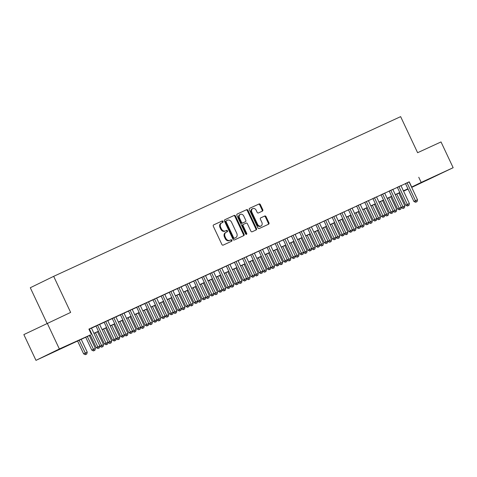 <?xml version="1.0" encoding="UTF-8"?>
<svg xmlns="http://www.w3.org/2000/svg" width="477" height="477" viewBox="0 0 477 477"><rect width="100%" height="100%" fill="white"/><g stroke="black" fill="none" stroke-linecap="round" stroke-linejoin="round"><path stroke-width="0.72" d="M223.027 221.423A0.781 0.614 64 0 0 222.139 220.976L213.642 224.882A1.121 0.882 64 0 0 213.32 226.265L221.888 244.474A1.121 0.882 64 0 0 223.164 245.118L231.661 241.207A0.781 0.614 64 0 0 230.993 239.794L229.896 240.301A3.577 2.814 64 0 1 225.812 238.238L225.096 236.723A3.577 2.814 64 0 1 226.086 232.329A3.577 2.814 64 0 1 226.134 232.305L227.231 231.798A0.781 0.614 64 0 0 226.563 230.385L225.466 230.892A3.577 2.814 64 0 1 221.382 228.829L220.672 227.314A3.577 2.814 64 0 1 221.662 222.92A3.577 2.814 64 0 1 221.704 222.896L222.807 222.389A0.781 0.614 64 0 0 223.027 221.423M222.276 222.634A0.781 0.614 64 0 0 221.507 221.28L213.517 224.959M231.13 241.451A0.781 0.614 64 0 0 230.361 240.098L229.896 240.301M226.706 232.043A0.781 0.614 64 0 0 225.931 230.689L225.466 230.892M425.943 180.682L438.912 174.493L425.943 180.682M53.323 352.193L66.297 346.01L53.323 352.193M262.451 211.096A1.121 0.882 64 0 0 262.773 209.719L260.37 204.609A1.121 0.882 64 0 0 259.094 203.965L249.656 208.306A1.121 0.882 64 0 0 249.334 209.683L257.908 227.899A1.121 0.882 64 0 0 259.178 228.543L268.617 224.202A1.121 0.882 64 0 0 268.939 222.819L266.035 216.647A1.121 0.882 64 0 0 264.759 216.003L260.722 217.864A1.121 0.882 64 0 0 260.394 219.241L261.837 222.3A2.993 2.355 64 0 1 261.008 225.973A2.993 2.355 64 0 1 257.562 224.273L251.916 212.283A2.993 2.355 64 0 1 252.744 208.61A2.993 2.355 64 0 1 256.197 210.315L257.133 212.313A1.121 0.882 64 0 0 258.409 212.957L262.451 211.096M90.332 335.087L35.978 360.362L23.85 334.592L70.644 312.417L53.668 276.344L400.632 116.638L417.608 152.712L441.022 141.937L453.15 167.707L411.711 187.413M47.229 323.197L59.357 348.967L90.29 334.985M409.135 181.952L88.901 329.1L91.322 334.252M418.758 177.265L421.185 182.423L453.15 167.707M235.507 216.051A1.121 0.882 64 0 0 234.231 215.407L224.798 219.748A1.121 0.882 64 0 0 224.47 221.131L233.044 239.341A1.121 0.882 64 0 0 234.32 239.985L243.753 235.644A1.121 0.882 64 0 0 244.075 234.261L235.507 216.051L234.875 216.361A1.121 0.882 64 0 0 233.599 215.717L224.667 219.825M237.224 214.03L246.663 209.683A1.121 0.882 64 0 1 247.939 210.327L256.507 228.543A1.121 0.882 64 0 1 256.185 229.92L252.148 231.78A1.121 0.882 64 0 1 250.872 231.136L247.396 223.749A1.121 0.882 64 0 0 246.12 223.105L243.443 224.339A1.121 0.882 64 0 0 243.115 225.716L246.734 233.408A0.781 0.614 64 0 1 245.619 233.921L236.902 215.407A1.121 0.882 64 0 1 237.212 214.036A1.121 0.882 64 0 0 237.212 214.036L237.2 214.042M91.459 328.081L88.949 329.202M99.604 324.33L95.972 326.012M107.748 320.586L104.117 322.261M115.893 316.835L112.262 318.511M124.038 313.085L120.407 314.76M132.183 309.334L128.551 311.016M140.327 305.59L136.696 307.266M148.472 301.84L144.841 303.515M156.617 298.089L152.986 299.765M164.762 294.339L161.131 296.02M172.907 290.594L169.275 292.27M181.051 286.844L177.42 288.519M189.196 283.094L185.565 284.769M197.341 279.343L193.71 281.025M205.486 275.599L201.854 277.274M213.63 271.848L209.999 273.524M221.775 268.098L218.144 269.773M229.92 264.347L226.289 266.029M238.065 260.603L234.434 262.278M246.21 256.853L242.578 258.528M254.354 253.102L250.723 254.778M262.499 249.352L258.868 251.033M270.644 245.607L267.013 247.283M278.789 241.857L275.157 243.532M286.933 238.106L283.302 239.782M295.072 234.356L291.447 236.037M303.217 230.612L299.592 232.287M311.362 226.861L307.737 228.537M319.507 223.111L315.875 224.786M327.651 219.36L324.02 221.036M335.796 215.616L332.165 217.291M343.941 211.866L340.31 213.541M352.086 208.115L348.454 209.791M360.23 204.365L356.599 206.04M368.375 200.62L364.744 202.296M376.52 196.87L372.889 198.545M384.665 193.119L381.034 194.795M392.809 189.369L389.178 191.044M400.954 185.625L397.323 187.3M91.495 328.158L96.008 326.083M99.639 324.414L104.153 322.333M107.784 320.663L112.298 318.582M115.929 316.913L120.442 314.838M124.074 313.162L128.587 311.087M132.218 309.418L136.732 307.337M140.363 305.668L144.877 303.587M148.508 301.917L153.022 299.842M156.653 298.167L161.166 296.092M164.798 294.422L169.311 292.341M172.942 290.672L177.456 288.591M181.087 286.921L185.601 284.847M189.232 283.171L193.745 281.096M197.377 279.427L201.89 277.346M205.521 275.676L210.035 273.595M213.666 271.926L218.18 269.851M221.811 268.175L226.325 266.1M229.956 264.431L234.469 262.35M238.101 260.68L242.614 258.6M246.245 256.93L250.759 254.855M254.39 253.18L258.898 251.105M262.535 249.435L267.042 247.354M270.68 245.685L275.187 243.604M278.824 241.934L283.332 239.859M286.969 238.184L291.477 236.109M295.114 234.44L299.622 232.359M303.259 230.689L307.766 228.608M311.403 226.939L315.911 224.864M319.548 223.188L324.056 221.113M327.693 219.438L332.201 217.363M335.838 215.693L340.345 213.613M343.983 211.943L348.49 209.868M352.121 208.193L356.635 206.118M360.266 204.442L364.78 202.367M368.411 200.698L372.925 198.617M376.556 196.947L381.069 194.872M384.7 193.197L389.214 191.122M392.845 189.447L397.359 187.372M400.99 185.702L405.504 183.621M409.099 181.874L405.468 183.55M53.668 276.344L30.289 287.738L47.02 323.299M35.978 360.362L59.357 348.967M408.073 189.089L403.566 191.164M399.929 192.839L398.939 193.292M403.506 191.038L407.28 189.196L403.464 190.955M399.833 192.625L395.32 194.699M391.689 196.375L387.175 198.45M383.544 200.125L379.03 202.2M375.399 203.87L370.885 205.951M367.254 207.62L362.741 209.695M359.109 211.371L354.596 213.446M350.965 215.121L346.451 217.196M342.82 218.865L338.306 220.946M334.675 222.616L330.162 224.691M326.53 226.366L322.017 228.441M318.386 230.117L313.872 232.192M310.241 233.861L305.727 235.942M302.096 237.612L297.582 239.687M293.951 241.362L289.438 243.437M285.806 245.112L281.293 247.187M277.662 248.857L273.148 250.938M269.517 252.607L265.003 254.682M261.372 256.358L256.859 258.433M253.227 260.108L248.714 262.183M245.083 263.853L240.569 265.933M236.938 267.603L232.424 269.678M228.793 271.353L224.279 273.428M220.648 275.104L216.135 277.179M212.503 278.848L207.99 280.929M204.359 282.599L199.845 284.674M196.214 286.349L191.7 288.424M188.069 290.099L183.556 292.174M179.924 293.844L175.411 295.925M171.78 297.594L167.266 299.669M163.635 301.345L159.127 303.42M155.49 305.095L150.982 307.17M147.345 308.84L142.838 310.921M139.201 312.59L134.693 314.665M131.056 316.34L126.548 318.415M122.911 320.091L118.403 322.166M114.766 323.835L110.259 325.916M106.621 327.586L102.114 329.661M98.477 331.336L93.969 333.411M398.927 193.268L399.911 192.791M411.562 187.103L421.185 182.423M93.921 333.316L98.435 331.235M102.066 329.565L106.58 327.49M110.211 325.815L114.724 323.74M118.356 322.064L122.869 319.989M126.5 318.32L131.014 316.239M134.645 314.57L139.159 312.495M142.79 310.819L147.304 308.744M150.935 307.069L155.442 304.994M159.079 303.324L163.587 301.243M167.224 299.574L171.732 297.499M175.369 295.823L179.877 293.749M183.514 292.073L188.021 289.998M191.659 288.329L196.166 286.248M199.803 284.578L204.311 282.503M207.948 280.828L212.456 278.753M216.093 277.077L220.601 275.002M224.238 273.333L228.745 271.252M232.382 269.583L236.89 267.508M240.527 265.832L245.035 263.757M248.666 262.082L253.18 260.007M256.811 258.337L261.324 256.256M264.956 254.587L269.469 252.512M273.1 250.836L277.614 248.761M281.245 247.086L285.759 245.011M289.39 243.342L293.904 241.261M297.535 239.591L302.048 237.516M305.679 235.841L310.193 233.766M313.824 232.09L318.338 230.015M321.969 228.346L326.483 226.265M330.114 224.595L334.627 222.52M338.259 220.845L342.772 218.77M346.403 217.095L350.917 215.02M354.548 213.35L359.062 211.269M362.693 209.6L367.207 207.525M370.838 205.849L375.351 203.774M378.982 202.099L383.496 200.024M387.127 198.354L391.641 196.274M395.272 194.604L399.786 192.529M403.417 190.854L407.93 188.779M409.278 181.886L411.705 187.038M221.614 222.938L221.072 223.206A3.577 2.814 64 0 0 221.03 223.224A3.577 2.814 64 0 0 220.04 227.618L220.672 227.314M224.834 231.196A3.577 2.814 64 0 1 220.75 229.139L220.04 227.618M226.044 232.347L225.502 232.615A3.577 2.814 64 0 0 225.454 232.633A3.577 2.814 64 0 0 224.464 237.027L225.096 236.723M229.264 240.605A3.577 2.814 64 0 1 225.18 238.548L224.464 237.027M243.246 235.876A1.121 0.882 64 0 0 243.443 234.571L234.875 216.361M225.699 221.072L226.331 220.768A0.781 0.614 64 0 0 226.116 221.727L233.635 237.713A0.781 0.614 64 0 0 234.529 238.166L235.692 237.629A3.577 2.814 64 0 0 235.733 237.612A3.577 2.814 64 0 0 236.723 233.217L231.583 222.288A3.577 2.814 64 0 0 227.499 220.231L225.71 221.072A0.781 0.614 64 0 0 225.484 222.038L226.116 221.727M235.149 237.898A3.577 2.814 64 0 1 235.101 237.916A3.577 2.814 64 0 1 235.06 237.94L233.897 238.47A0.781 0.614 64 0 1 233.009 238.023L225.484 222.038M237.099 214.101L246.663 209.683M255.678 230.152A1.121 0.882 64 0 0 255.875 228.847L247.307 210.637A1.121 0.882 64 0 0 246.031 209.993M242.793 224.655L242.811 224.649A1.121 0.882 64 0 0 242.483 226.026L246.102 233.718L246.734 233.408M246.144 234.398A0.781 0.614 64 0 0 246.102 233.718M243.789 216.087A2.993 2.355 64 0 0 240.336 214.382A2.993 2.355 64 0 0 239.514 218.055L241.499 222.276A1.121 0.882 64 0 0 242.775 222.92L245.452 221.692A1.121 0.882 64 0 0 245.774 220.308L243.789 216.087M240.336 214.382L239.704 214.692A2.993 2.355 64 0 0 238.882 218.365L239.514 218.055M244.85 221.984A1.121 0.882 64 0 1 244.832 221.99A1.121 0.882 64 0 0 244.832 221.99L242.143 223.23A1.121 0.882 64 0 1 240.867 222.586L238.882 218.365M252.744 208.61L252.112 208.914A2.993 2.355 64 0 0 251.284 212.587L251.916 212.283M261.008 225.973L260.376 226.283A2.993 2.355 64 0 1 256.93 224.578L251.284 212.587M268.11 224.434A1.121 0.882 64 0 0 268.307 223.129L265.403 216.957A1.121 0.882 64 0 0 264.127 216.314L260.591 217.935M261.945 211.329A1.121 0.882 64 0 0 262.141 210.023L259.738 204.913A1.121 0.882 64 0 0 258.462 204.269L249.531 208.383M77.566 340.96L83.63 353.851L87.243 352.145L81.197 339.29M79.158 340.226L85.979 354.375L85.347 354.679L86.79 354L85.979 354.375M87.243 352.145L86.79 354M85.347 354.679L83.63 353.851M90.201 334.8L96.271 347.691L97.845 346.922L89.408 328.987M98.614 348.21L99.431 347.84L98.614 348.21L97.845 346.922L99.884 345.986L91.441 328.051M96.271 347.691L97.982 348.52M99.431 347.84L99.884 345.986M85.711 337.215L91.775 350.106L95.388 348.395L89.342 335.54M87.303 336.482L94.124 350.625L93.492 350.935L94.935 350.249L94.124 350.625M95.388 348.395L94.935 350.249M93.492 350.935L91.775 350.106M99.836 346.177L103.533 344.65L97.487 331.795M95.448 332.731L102.269 346.874L101.637 347.184L103.08 346.499L102.269 346.874M103.533 344.65L103.08 346.499M101.637 347.184L99.92 346.356M107.981 342.432L111.678 340.9L105.632 328.045M103.592 328.981L110.414 343.124L109.782 343.434L111.224 342.754L110.414 343.124M111.678 340.9L111.224 342.754M109.782 343.434L108.064 342.605M116.126 338.682L119.822 337.15L113.776 324.294M111.737 325.231L118.558 339.38L117.926 339.684L119.369 339.004L118.558 339.38M119.822 337.15L119.369 339.004M117.926 339.684L116.209 338.855M95.96 325.976L104.415 343.947L105.989 343.172L97.552 325.236M106.759 344.466L107.575 344.09L106.759 344.466L105.989 343.172L108.029 342.236L99.586 324.3M104.415 343.947L106.127 344.77M107.575 344.09L108.029 342.236M104.105 322.231L112.554 340.196L114.134 339.427L105.697 321.492M114.903 340.715L115.72 340.339L114.903 340.715L114.134 339.427L116.173 338.485L107.73 320.55M112.554 340.196L114.271 341.025M115.72 340.339L116.173 338.485M112.25 318.481L120.699 336.446L122.279 335.677L113.842 317.742M123.048 336.965L123.865 336.589L123.048 336.965L122.279 335.677L124.318 334.741L115.875 316.806M120.699 336.446L122.416 337.275M123.865 336.589L124.318 334.741M120.389 314.731L128.844 332.696L130.424 331.926L121.987 313.991M131.193 333.214L132.01 332.845L131.193 333.214L130.424 331.926L132.463 330.99L124.02 313.055M128.844 332.696L130.561 333.524M132.01 332.845L132.463 330.99M124.27 334.932L127.967 333.399L121.921 320.544M119.882 321.486L126.703 335.629L126.071 335.939L127.514 335.253L126.703 335.629M127.967 333.399L127.514 335.253M126.071 335.939L124.354 335.11M128.534 310.98L136.988 328.951L138.569 328.176L130.132 310.241M139.338 329.47L140.155 329.094L139.338 329.47L138.569 328.176L140.608 327.24L132.165 309.305M136.988 328.951L138.706 329.774M140.155 329.094L140.608 327.24M132.415 331.181L136.112 329.655L130.066 316.8M128.027 317.736L134.848 331.879L134.216 332.189L135.659 331.503L134.848 331.879M136.112 329.655L135.659 331.503M134.216 332.189L132.499 331.36M136.678 307.23L145.133 325.201L146.713 324.432L138.276 306.496M147.482 325.719L148.299 325.344L147.482 325.719L146.713 324.432L148.752 323.489L140.31 305.554M145.133 325.201L146.85 326.029M148.299 325.344L148.752 323.489M140.56 327.437L144.257 325.904L138.211 313.049M136.172 313.985L142.993 328.128L142.361 328.438L143.804 327.759L142.993 328.128M144.257 325.904L143.804 327.759M142.361 328.438L140.643 327.61M144.823 303.485L153.278 321.45L154.858 320.681L146.421 302.746M155.627 321.969L156.444 321.593L155.627 321.969L154.858 320.681L156.897 319.745L148.454 301.81M153.278 321.45L154.995 322.279M156.444 321.593L156.897 319.745M148.705 323.686L152.401 322.154L146.356 309.299M144.316 310.235L151.131 324.384L150.505 324.688L151.948 324.008L151.131 324.384M152.401 322.154L151.948 324.008M150.505 324.688L148.788 323.859M152.968 299.735L161.423 317.7L163.003 316.931L154.566 298.996M163.772 318.219L164.589 317.849L163.772 318.219L163.003 316.931L165.042 315.995L156.599 298.059M161.423 317.7L163.14 318.529M164.589 317.849L165.042 315.995M156.85 319.936L160.546 318.403L154.5 305.548M152.461 306.49L159.276 320.633L158.644 320.943L160.093 320.258L159.276 320.633M160.546 318.403L160.093 320.258M158.644 320.943L156.933 320.115M161.113 295.984L169.568 313.955L171.148 313.18L162.711 295.245M171.917 314.474L172.734 314.099L171.917 314.474L171.148 313.18L173.187 312.244L164.744 294.309M169.568 313.955L171.285 314.778M172.734 314.099L173.187 312.244M164.994 316.185L168.691 314.659L162.645 301.804M160.606 302.74L167.421 316.883L166.789 317.193L168.238 316.507L167.421 316.883M168.691 314.659L168.238 316.507M166.789 317.193L165.078 316.364M169.257 292.234L177.712 310.205L179.292 309.436L170.855 291.501M180.062 310.724L180.878 310.348L180.062 310.724L179.292 309.436L181.332 308.494L172.889 290.559M177.712 310.205L179.43 311.034M180.878 310.348L181.332 308.494M173.139 312.441L176.836 310.909L170.79 298.053M168.751 298.99L175.566 313.133L174.934 313.443L176.383 312.763L175.566 313.133M176.836 310.909L176.383 312.763M174.934 313.443L173.223 312.614M177.402 288.49L185.857 306.455L187.437 305.685L179 287.75M188.206 306.973L189.023 306.598L188.206 306.973L187.437 305.685L189.476 304.749L181.033 286.814M185.857 306.455L187.574 307.283M189.023 306.598L189.476 304.749M181.284 308.691L184.981 307.158L178.935 294.303M176.895 295.239L183.711 309.388L183.079 309.692L184.527 309.013L183.711 309.388M184.981 307.158L184.527 309.013M183.079 309.692L181.367 308.863M185.547 284.739L194.002 302.704L195.582 301.935L187.145 284M196.351 303.223L197.168 302.853L196.351 303.223L195.582 301.935L197.621 300.999L189.178 283.064M194.002 302.704L195.719 303.533M197.168 302.853L197.621 300.999M189.429 304.94L193.125 303.408L187.079 290.553M185.04 291.495L191.855 305.638L191.223 305.948L192.672 305.262L191.855 305.638M193.125 303.408L192.672 305.262M191.223 305.948L189.512 305.119M197.573 301.19L201.27 299.663L195.224 286.808M193.185 287.744L200 301.887L199.368 302.197L200.817 301.512L200 301.887M201.27 299.663L200.817 301.512M199.368 302.197L197.657 301.369M205.718 297.445L209.415 295.913L203.369 283.058M201.33 283.994L208.145 298.137L207.513 298.447L208.962 297.767L208.145 298.137M209.415 295.913L208.962 297.767M207.513 298.447L205.802 297.618M213.863 293.695L217.56 292.162L211.514 279.307M209.475 280.243L216.29 294.392L215.658 294.697L217.107 294.017L216.29 294.392M217.56 292.162L217.107 294.017M215.658 294.697L213.946 293.868M222.008 289.944L225.704 288.412L219.658 275.557M217.619 276.493L224.434 290.642L223.802 290.952L225.251 290.266L224.434 290.642M225.704 288.412L225.251 290.266M223.802 290.952L222.091 290.123M230.152 286.194L233.849 284.668L227.797 271.812M225.764 272.749L232.579 286.892L231.947 287.202L233.396 286.516L232.579 286.892M233.849 284.668L233.396 286.516M231.947 287.202L230.236 286.373M238.297 282.45L241.994 280.917L235.942 268.062M233.909 268.998L240.724 283.141L240.092 283.451L241.541 282.772L240.724 283.141M241.994 280.917L241.541 282.772M240.092 283.451L238.381 282.623M246.442 278.699L250.139 277.167L244.087 264.312M242.054 265.248L248.869 279.397L248.237 279.701L249.686 279.021L248.869 279.397M250.139 277.167L249.686 279.021M248.237 279.701L246.526 278.872M254.587 274.949L258.284 273.416L252.232 260.561M250.198 261.497L257.014 275.646L256.382 275.956L257.83 275.271L257.014 275.646M258.284 273.416L257.83 275.271M256.382 275.956L254.67 275.128M262.732 271.198L266.428 269.672L260.376 256.817M258.343 257.753L265.158 271.896L264.526 272.206L265.975 271.52L265.158 271.896M266.428 269.672L265.975 271.52M264.526 272.206L262.815 271.377M270.876 267.454L274.573 265.922L268.521 253.066M266.488 254.002L273.303 268.146L272.671 268.456L274.12 267.776L273.303 268.146M274.573 265.922L274.12 267.776M272.671 268.456L270.96 267.627M279.021 263.703L282.718 262.171L276.666 249.316M274.633 250.252L281.448 264.401L280.816 264.705L282.265 264.025L281.448 264.401M282.718 262.171L282.265 264.025M280.816 264.705L279.105 263.876M287.166 259.953L290.863 258.421L284.811 245.566M282.778 246.502L289.593 260.651L288.961 260.961L290.41 260.275L289.593 260.651M290.863 258.421L290.41 260.275M288.961 260.961L287.243 260.132M295.311 256.203L299.007 254.676L292.956 241.821M290.922 242.757L297.737 256.9L297.105 257.21L298.554 256.525L297.737 256.9M299.007 254.676L298.554 256.525M297.105 257.21L295.388 256.382M303.455 252.458L307.152 250.926L301.1 238.071M299.067 239.007L305.882 253.15L305.25 253.46L306.699 252.78L305.882 253.15M307.152 250.926L306.699 252.78M305.25 253.46L303.533 252.631M311.6 248.708L315.297 247.175L309.245 234.32M307.212 235.256L314.027 249.405L313.395 249.709L314.844 249.03L314.027 249.405M315.297 247.175L314.844 249.03M313.395 249.709L311.678 248.881M319.739 244.957L323.442 243.425L317.39 230.57M315.357 231.506L322.172 245.655L321.54 245.965L322.989 245.279L322.172 245.655M323.442 243.425L322.989 245.279M321.54 245.965L319.823 245.136M327.884 241.207L331.587 239.681L325.535 226.825M323.501 227.762L330.317 241.905L329.685 242.215L331.133 241.529L330.317 241.905M331.587 239.681L331.133 241.529M329.685 242.215L327.967 241.386M336.029 237.463L339.731 235.93L333.679 223.075M331.646 224.011L338.461 238.154L337.829 238.464L339.278 237.784L338.461 238.154M339.731 235.93L339.278 237.784M337.829 238.464L336.112 237.635M344.173 233.712L347.876 232.18L341.824 219.325M339.791 220.261L346.606 234.41L345.974 234.714L347.423 234.034L346.606 234.41M347.876 232.18L347.423 234.034M345.974 234.714L344.257 233.885M352.318 229.962L356.021 228.429L349.969 215.574M347.936 216.51L354.751 230.659L354.119 230.969L355.568 230.284L354.751 230.659M356.021 228.429L355.568 230.284M354.119 230.969L352.402 230.141M360.463 226.211L364.166 224.685L358.114 211.83M356.08 212.766L362.896 226.909L362.264 227.219L363.712 226.533L362.896 226.909M364.166 224.685L363.712 226.533M362.264 227.219L360.546 226.39M368.608 222.467L372.31 220.934L366.258 208.079M364.225 209.015L371.04 223.158L370.408 223.469L371.857 222.783L371.04 223.158M372.31 220.934L371.857 222.783M370.408 223.469L368.691 222.64M376.752 218.716L380.455 217.184L374.403 204.329M372.37 205.265L379.185 219.414L378.553 219.718L380.002 219.038L379.185 219.414M380.455 217.184L380.002 219.038M378.553 219.718L376.836 218.889M384.897 214.966L388.6 213.434L382.548 200.578M380.515 201.515L387.33 215.664L386.698 215.974L388.147 215.288L387.33 215.664M388.6 213.434L388.147 215.288M386.698 215.974L384.981 215.145M393.042 211.216L396.745 209.689L390.693 196.834M388.66 197.77L395.475 211.913L394.843 212.223L396.286 211.538L395.475 211.913M396.745 209.689L396.286 211.538M394.843 212.223L393.126 211.394M401.187 207.471L404.89 205.939L398.838 193.084M396.804 194.02L403.62 208.163L402.987 208.473L404.43 207.787L403.62 208.163M404.89 205.939L404.43 207.787M402.987 208.473L401.27 207.644M193.692 280.989L202.147 298.96L203.727 298.185L195.29 280.249M204.496 299.478L205.313 299.103L204.496 299.478L203.727 298.185L205.766 297.249L197.323 279.313M202.147 298.96L203.864 299.783M205.313 299.103L205.766 297.249M201.837 277.238L210.291 295.209L211.871 294.44L203.435 276.505M212.641 295.728L213.457 295.352L212.641 295.728L211.871 294.44L213.911 293.498L205.468 275.563M210.291 295.209L212.009 296.038M213.457 295.352L213.911 293.498M209.981 273.494L218.436 291.459L220.016 290.69L211.579 272.755M220.785 291.978L221.596 291.602L220.785 291.978L220.016 290.69L222.055 289.754L213.613 271.818M218.436 291.459L220.153 292.288M221.596 291.602L222.055 289.754M218.126 269.743L226.581 287.709L228.161 286.939L219.724 269.004M228.93 288.227L229.741 287.858L228.93 288.227L228.161 286.939L230.2 286.003L221.757 268.068M226.581 287.709L228.298 288.537M229.741 287.858L230.2 286.003M226.271 265.993L234.726 283.964L236.306 283.189L227.869 265.254M237.075 284.483L237.886 284.107L237.075 284.483L236.306 283.189L238.345 282.253L229.902 264.318M234.726 283.964L236.443 284.787M237.886 284.107L238.345 282.253M234.416 262.243L242.871 280.214L244.451 279.444L236.014 261.509M245.22 280.732L246.031 280.357L245.22 280.732L244.451 279.444L246.49 278.502L238.047 260.567M242.871 280.214L244.588 281.042M246.031 280.357L246.49 278.502M242.56 258.498L251.015 276.463L252.595 275.694L244.158 257.759M253.365 276.982L254.175 276.606L253.365 276.982L252.595 275.694L254.635 274.758L246.192 256.823M251.015 276.463L252.732 277.292M254.175 276.606L254.635 274.758M250.705 254.748L259.16 272.713L260.74 271.944L252.303 254.008M261.509 273.232L262.32 272.862L261.509 273.232L260.74 271.944L262.779 271.008L254.336 253.072M259.16 272.713L260.877 273.542M262.32 272.862L262.779 271.008M258.85 250.997L267.305 268.968L268.885 268.193L260.448 250.258M269.654 269.487L270.465 269.111L269.654 269.487L268.885 268.193L270.924 267.257L262.481 249.322M267.305 268.968L269.022 269.791M270.465 269.111L270.924 267.257M266.995 247.247L275.45 265.218L277.03 264.449L268.593 246.514M277.799 265.737L278.61 265.361L277.799 265.737L277.03 264.449L279.069 263.507L270.626 245.572M275.45 265.218L277.167 266.047M278.61 265.361L279.069 263.507M275.14 243.503L283.594 261.468L285.174 260.698L276.738 242.763M285.944 261.986L286.755 261.611L285.944 261.986L285.174 260.698L287.214 259.762L278.771 241.827M283.594 261.468L285.312 262.296M286.755 261.611L287.214 259.762M283.284 239.752L291.739 257.717L293.319 256.948L284.882 239.013M294.088 258.236L294.899 257.866L294.088 258.236L293.319 256.948L295.352 256.012L286.915 238.077M291.739 257.717L293.456 258.546M294.899 257.866L295.352 256.012M291.429 236.002L299.884 253.973L301.464 253.198L293.027 235.262M302.233 254.491L303.044 254.116L302.233 254.491L301.464 253.198L303.497 252.261L295.06 234.326M299.884 253.973L301.601 254.796M303.044 254.116L303.497 252.261M299.574 232.251L308.029 250.222L309.609 249.453L301.166 231.518M310.378 250.741L311.189 250.365L310.378 250.741L309.609 249.453L311.642 248.511L303.205 230.576M308.029 250.222L309.746 251.051M311.189 250.365L311.642 248.511M307.719 228.507L316.173 246.472L317.754 245.703L309.311 227.767M318.523 246.991L319.334 246.615L318.523 246.991L317.754 245.703L319.787 244.767L311.35 226.831M316.173 246.472L317.891 247.301M319.334 246.615L319.787 244.767M315.863 224.756L324.318 242.721L325.898 241.952L317.455 224.017M326.667 243.24L327.478 242.871L326.667 243.24L325.898 241.952L327.932 241.016L319.495 223.081M324.318 242.721L326.035 243.55M327.478 242.871L327.932 241.016M324.008 221.006L332.463 238.977L334.043 238.202L325.6 220.267M334.812 239.496L335.623 239.12L334.812 239.496L334.043 238.202L336.076 237.266L327.639 219.331M332.463 238.977L334.18 239.8M335.623 239.12L336.076 237.266M332.153 217.256L340.608 235.227L342.188 234.457L333.745 216.522M342.957 235.745L343.768 235.37L342.957 235.745L342.188 234.457L344.221 233.515L335.784 215.58M340.608 235.227L342.325 236.055M343.768 235.37L344.221 233.515M340.298 213.511L348.753 231.476L350.333 230.707L341.89 212.772M351.102 231.995L351.913 231.619L351.102 231.995L350.333 230.707L352.366 229.771L343.929 211.836M348.753 231.476L350.47 232.305M351.913 231.619L352.366 229.771M348.443 209.761L356.897 227.726L358.477 226.957L350.035 209.021M359.247 228.244L360.057 227.875L359.247 228.244L358.477 226.957L360.511 226.02L352.074 208.085M356.897 227.726L358.615 228.555M360.057 227.875L360.511 226.02M356.587 206.01L365.042 223.981L366.622 223.206L358.179 205.271M367.391 224.5L368.202 224.124L367.391 224.5L366.622 223.206L368.655 222.27L360.218 204.335M365.042 223.981L366.759 224.804M368.202 224.124L368.655 222.27M364.732 202.26L373.187 220.231L374.767 219.462L366.324 201.527M375.536 220.75L376.347 220.374L375.536 220.75L374.767 219.462L376.8 218.52L368.363 200.584M373.187 220.231L374.904 221.06M376.347 220.374L376.8 218.52M372.877 198.515L381.332 216.48L382.912 215.711L374.469 197.776M383.675 216.999L384.492 216.624L383.675 216.999L382.912 215.711L384.945 214.775L376.508 196.84M381.332 216.48L383.049 217.309M384.492 216.624L384.945 214.775M381.022 194.765L389.476 212.73L391.057 211.961L382.614 194.026M391.82 213.249L392.637 212.879L391.82 213.249L391.057 211.961L393.09 211.025L384.653 193.09M389.476 212.73L391.188 213.559M392.637 212.879L393.09 211.025M389.166 191.015L397.621 208.986L399.201 208.21L390.758 190.275M399.964 209.504L400.781 209.129L399.964 209.504L399.201 208.21L401.235 207.274L392.798 189.339M397.621 208.986L399.332 209.808M400.781 209.129L401.235 207.274M397.311 187.264L405.766 205.235L407.346 204.466L398.903 186.531M408.109 205.754L408.926 205.378L408.109 205.754L407.346 204.466L409.379 203.524L400.942 185.589M405.766 205.235L407.477 206.064M408.926 205.378L409.379 203.524M405.456 183.52L413.911 201.485L415.491 200.716L407.048 182.78M416.254 202.004L417.071 201.628L416.254 202.004L415.491 200.716L417.524 199.78L409.087 181.844M413.911 201.485L415.622 202.314M417.071 201.628L417.524 199.78M221.507 221.28L222.139 220.976M230.361 240.098L230.993 239.794M225.931 230.689L226.563 230.385M220.75 229.139L221.382 228.829M225.18 238.548L225.812 238.238M243.443 234.571L244.075 234.261M233.599 215.717L234.231 215.407M233.009 238.023L233.635 237.713M233.897 238.47L234.529 238.166M235.06 237.94L235.692 237.629M247.307 210.637L247.939 210.327M255.875 228.847L256.507 228.543M242.483 226.026L243.115 225.716M240.867 222.586L241.499 222.276M242.143 223.23L242.775 222.92M256.93 224.578L257.562 224.273M264.127 216.314L264.759 216.003M265.403 216.957L266.035 216.647M268.307 223.129L268.939 222.819M258.462 204.269L259.094 203.965M259.738 204.913L260.37 204.609M262.141 210.023L262.773 209.719M221.03 223.224L221.662 222.92M225.454 232.633L226.086 232.329M235.101 237.916L235.733 237.612"/></g></svg>
